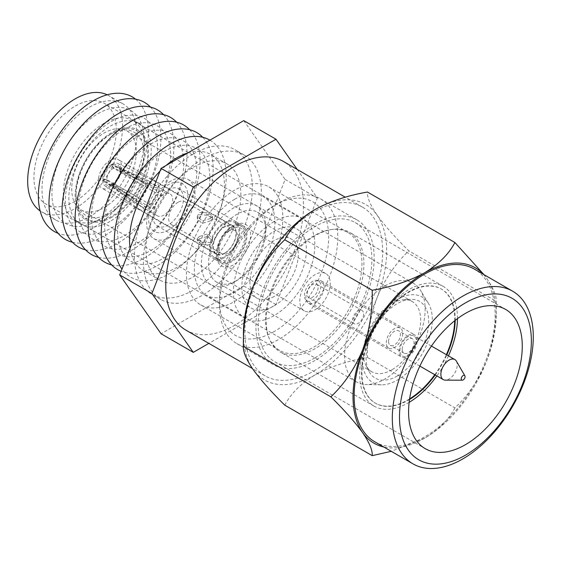 <?xml version="1.0" encoding="UTF-8"?>
<svg xmlns="http://www.w3.org/2000/svg" width="561" height="561" viewBox="0 0 561 561"><rect width="100%" height="100%" fill="white"/><g stroke="black" fill="none" stroke-linecap="round" stroke-linejoin="round"><path stroke-width="0.42" stroke-dasharray="2.81 2.1" d="M274.105 331.593A77.173 44.557 -60 0 1 219.533 300.086A77.173 44.557 -60 0 1 274.105 205.564L278.656 202.942A83.61 48.267 120 0 0 219.533 305.338A83.61 48.267 120 0 0 236.847 343.613A83.61 48.267 120 0 0 278.656 339.468A83.61 48.267 120 0 0 333.269 265.795A83.61 48.267 120 0 0 320.457 198.797A83.61 48.267 120 0 0 278.656 202.942L274.105 205.564A77.173 44.557 -60 0 1 328.676 237.072A77.173 44.557 -60 0 1 274.105 331.593M408.127 356.459A12.861 7.426 120 0 0 416.528 345.12A12.861 7.426 120 0 0 414.558 334.819A12.861 7.426 120 0 0 408.127 335.45A12.861 7.426 120 0 0 399.727 346.789A12.861 7.426 120 0 0 401.697 357.098A12.861 7.426 120 0 0 408.127 356.459M315.037 302.709A12.861 7.426 120 0 0 323.438 291.376A12.861 7.426 120 0 0 321.467 281.068A12.861 7.426 120 0 0 315.037 281.706A12.861 7.426 120 0 0 306.629 293.038A12.861 7.426 120 0 0 308.606 303.347A12.861 7.426 120 0 0 315.037 302.709M168.223 230.108A27.748 16.024 -60 0 1 148.602 218.776A27.748 16.024 -60 0 1 168.223 184.786A27.748 16.024 -60 0 1 187.844 196.119A27.748 16.024 -60 0 1 168.223 230.108M170.846 181.056A34.179 19.733 120 0 0 148.518 211.174A34.179 19.733 120 0 0 153.756 238.565A34.179 19.733 120 0 0 170.846 236.875A34.179 19.733 120 0 0 193.18 206.75A34.179 19.733 120 0 0 187.935 179.359A34.179 19.733 120 0 0 170.846 181.056M168.223 189.877A21.521 12.426 -60 0 1 178.98 188.812A21.521 12.426 -60 0 1 182.283 206.055A21.521 12.426 -60 0 1 168.223 225.017A21.521 12.426 -60 0 1 157.459 226.083A21.521 12.426 -60 0 1 154.163 208.839A21.521 12.426 -60 0 1 168.223 189.877M315.037 309.784A21.521 12.426 120 0 0 329.097 290.815A21.521 12.426 120 0 0 325.794 273.572A21.521 12.426 120 0 0 315.037 274.638A21.521 12.426 120 0 0 300.976 293.599A21.521 12.426 120 0 0 304.272 310.85A21.521 12.426 120 0 0 315.037 309.784M274.105 296.489A34.179 19.733 -60 0 1 257.015 298.179A34.179 19.733 -60 0 1 251.777 270.788A34.179 19.733 -60 0 1 274.105 240.669A34.179 19.733 -60 0 1 291.194 238.979A34.179 19.733 -60 0 1 296.439 266.37A34.179 19.733 -60 0 1 274.105 296.489M409.144 402.342A69.136 39.915 -60 0 1 408.583 402.665A69.136 39.915 -60 0 1 374.012 406.094A69.136 39.915 -60 0 1 363.416 350.688A69.136 39.915 -60 0 1 408.583 289.771A69.136 39.915 -60 0 1 443.148 286.341A69.136 39.915 -60 0 1 457.467 318.641M315.037 235.76A69.136 39.915 120 0 0 269.869 296.685A69.136 39.915 120 0 0 280.465 352.084A69.136 39.915 120 0 0 315.037 348.661A69.136 39.915 120 0 0 360.197 287.737A69.136 39.915 120 0 0 349.601 232.331A69.136 39.915 120 0 0 315.037 235.76M315.037 357.848A80.391 46.416 120 0 0 367.553 287.008A80.391 46.416 120 0 0 355.232 222.591A80.391 46.416 120 0 0 315.037 226.567A80.391 46.416 120 0 0 262.513 297.407A80.391 46.416 120 0 0 274.841 361.831A80.391 46.416 120 0 0 315.037 357.848M315.037 360.471A83.61 48.267 -60 0 1 273.228 364.615A83.61 48.267 -60 0 1 260.416 297.618A83.61 48.267 -60 0 1 315.037 223.944A83.61 48.267 -60 0 1 356.838 219.8A83.61 48.267 -60 0 1 369.65 286.797A83.61 48.267 -60 0 1 315.037 360.471M374.79 441.816A99.683 57.552 120 0 0 424.628 436.879A99.683 57.552 120 0 0 489.753 349.033A99.683 57.552 120 0 0 474.473 269.154M455.188 320.387A65.918 38.057 120 0 0 441.542 289.125A65.918 38.057 120 0 0 408.583 292.393A65.918 38.057 120 0 0 365.52 350.485A65.918 38.057 120 0 0 375.625 403.31A65.918 38.057 120 0 0 408.583 400.042A65.918 38.057 120 0 0 409.509 399.495M435.245 374.979A65.918 38.057 120 0 0 446.815 354.924M454.719 320.759A65.918 38.057 120 0 0 441.086 288.866A65.918 38.057 120 0 0 408.127 292.134A65.918 38.057 120 0 0 365.064 350.218A65.918 38.057 120 0 0 375.169 403.043A65.918 38.057 120 0 0 408.127 399.783A65.918 38.057 120 0 0 409.6 398.899M434.789 374.713A65.918 38.057 120 0 0 446.367 354.664M315.037 209.512A101.282 58.477 -60 0 1 377.055 215.052A101.282 58.477 -60 0 1 377.055 297.751A101.282 58.477 -60 0 1 315.037 374.902A101.282 58.477 -60 0 1 253.011 369.362A101.282 58.477 -60 0 1 243.418 333.557M483.428 274.322A101.282 58.477 -60 0 1 486.653 278.326A101.282 58.477 -60 0 1 496.247 314.139A101.282 58.477 -60 0 1 486.653 361.025A101.282 58.477 -60 0 1 424.628 438.176A101.282 58.477 -60 0 1 383.738 446.984M284.764 405.168C290.78 393.689 300.864 383.605 315.037 374.902C330.099 366.719 347.575 360.898 367.462 357.427C366.971 336.838 370.169 316.944 377.055 297.751C384.741 279.28 395.323 263.649 408.808 250.858C395.449 237.703 384.86 225.767 377.055 215.052C370.218 204.968 367.02 197.297 367.462 192.037M483.933 274.617L486.653 278.326C493.491 288.417 496.688 296.089 496.247 301.341C496.737 321.93 493.54 341.824 486.653 361.025C478.968 379.495 468.386 395.126 454.901 407.91L367.462 357.427M454.901 407.91C448.891 419.397 438.8 429.481 424.628 438.176L391.255 451.325M496.247 314.139L496.247 301.341L408.808 250.858M448.449 355.87A69.136 39.915 -60 0 1 436.872 375.919M274.105 305.864A45.665 26.36 120 0 0 303.936 265.626A45.665 26.36 120 0 0 296.937 229.035A45.665 26.36 120 0 0 274.105 231.293A45.665 26.36 120 0 0 244.273 271.531A45.665 26.36 120 0 0 251.272 308.122A45.665 26.36 120 0 0 274.105 305.864M104.023 207.668A45.665 26.36 120 0 0 133.855 167.43A45.665 26.36 120 0 0 126.856 130.839A45.665 26.36 120 0 0 104.023 133.097A45.665 26.36 120 0 0 74.192 173.335A45.665 26.36 120 0 0 81.198 209.926A45.665 26.36 120 0 0 104.023 207.668M274.105 221.546A57.601 33.26 120 0 0 236.476 272.309A57.601 33.26 120 0 0 245.304 318.466A57.601 33.26 120 0 0 274.105 315.612A57.601 33.26 120 0 0 311.734 264.848A57.601 33.26 120 0 0 302.905 218.692A57.601 33.26 120 0 0 274.105 221.546M104.023 123.35A57.601 33.26 120 0 0 66.394 174.113A57.601 33.26 120 0 0 75.223 220.27A57.601 33.26 120 0 0 104.023 217.416A57.601 33.26 120 0 0 141.66 166.659A57.601 33.26 120 0 0 132.824 120.496A57.601 33.26 120 0 0 104.023 123.35M318.087 287.667A7.721 4.453 -60 0 1 314.714 295.437A7.721 4.453 -60 0 1 308.767 297.505A7.721 4.453 -60 0 1 307.169 293.971A7.721 4.453 -60 0 1 310.542 286.201A7.721 4.453 -60 0 1 316.488 284.132A7.721 4.453 -60 0 1 318.087 287.667M363.563 313.922A7.721 4.453 -60 0 1 360.19 321.691A7.721 4.453 -60 0 1 354.243 323.76A7.721 4.453 -60 0 1 352.645 320.226A7.721 4.453 -60 0 1 356.018 312.456A7.721 4.453 -60 0 1 361.964 310.387A7.721 4.453 -60 0 1 363.563 313.922M386.298 342.806A11.578 6.683 -60 0 1 391.354 331.151A11.578 6.683 -60 0 1 400.274 328.052A11.578 6.683 -60 0 1 402.672 333.353A11.578 6.683 -60 0 1 397.616 345.001A11.578 6.683 -60 0 1 388.696 348.101A11.578 6.683 -60 0 1 386.298 342.806M304.441 295.542A11.578 6.683 -60 0 1 309.497 283.894A11.578 6.683 -60 0 1 318.417 280.795A11.578 6.683 -60 0 1 320.815 286.096A11.578 6.683 -60 0 1 315.759 297.744A11.578 6.683 -60 0 1 306.839 300.843A11.578 6.683 -60 0 1 304.441 295.542M402.216 349.37A8.359 4.825 -60 0 1 405.862 340.955A8.359 4.825 -60 0 1 412.307 338.718A8.359 4.825 -60 0 1 414.039 342.54A8.359 4.825 -60 0 1 410.393 350.955A8.359 4.825 -60 0 1 403.948 353.199A8.359 4.825 -60 0 1 402.216 349.37M388.57 341.495A8.359 4.825 -60 0 1 392.223 333.08A8.359 4.825 -60 0 1 398.668 330.836A8.359 4.825 -60 0 1 400.4 334.665A8.359 4.825 -60 0 1 396.746 343.08A8.359 4.825 -60 0 1 390.302 345.317A8.359 4.825 -60 0 1 388.57 341.495M456.373 361.123A11.578 6.683 -60 0 1 457.243 364.86A11.578 6.683 -60 0 1 445.385 380.155M399.944 350.681A11.578 6.683 -60 0 1 404.993 339.033A11.578 6.683 -60 0 1 413.913 335.927A11.578 6.683 -60 0 1 416.311 341.228A11.578 6.683 -60 0 1 411.262 352.876A11.578 6.683 -60 0 1 402.342 355.983A11.578 6.683 -60 0 1 399.944 350.681M234.645 190.158A68.133 39.34 120 0 0 190.13 250.206A68.133 39.34 120 0 0 200.572 304.805A68.133 39.34 120 0 0 234.645 301.425A68.133 39.34 120 0 0 279.154 241.384A68.133 39.34 120 0 0 268.712 186.785A68.133 39.34 120 0 0 234.645 190.158M313.774 235.851A68.133 39.34 120 0 0 269.266 295.892A68.133 39.34 120 0 0 279.708 350.492A68.133 39.34 120 0 0 313.774 347.119A68.133 39.34 120 0 0 358.29 287.071A68.133 39.34 120 0 0 347.848 232.471A68.133 39.34 120 0 0 313.774 235.851M313.774 371.017A97.411 56.24 120 0 0 377.413 285.177A97.411 56.24 120 0 0 362.483 207.121A97.411 56.24 120 0 0 313.774 211.946A97.411 56.24 120 0 0 250.143 297.786A97.411 56.24 120 0 0 265.072 375.842A97.411 56.24 120 0 0 313.774 371.017M185.936 330.156A97.411 56.24 120 0 0 234.645 325.331A97.411 56.24 120 0 0 298.277 239.491A97.411 56.24 120 0 0 283.347 161.435M110.033 187.29A16.458 9.502 -60 0 1 101.807 188.103A16.458 9.502 -60 0 1 99.283 174.92A16.458 9.502 -60 0 1 110.033 160.418A16.458 9.502 -60 0 1 118.266 159.597A16.458 9.502 -60 0 1 120.783 172.788A16.458 9.502 -60 0 1 110.033 187.29M224.617 253.446A16.458 9.502 -60 0 1 216.392 254.259A16.458 9.502 -60 0 1 213.867 241.076A16.458 9.502 -60 0 1 224.617 226.567A16.458 9.502 -60 0 1 232.85 225.753A16.458 9.502 -60 0 1 235.368 238.944A16.458 9.502 -60 0 1 224.617 253.446M224.617 257.583A21.521 12.426 -60 0 1 213.86 258.649A21.521 12.426 -60 0 1 210.557 241.398A21.521 12.426 -60 0 1 224.617 222.436A21.521 12.426 -60 0 1 235.382 221.371A21.521 12.426 -60 0 1 238.677 238.614A21.521 12.426 -60 0 1 224.617 257.583M231.784 226.567A21.521 12.426 -60 0 1 242.541 225.501A21.521 12.426 -60 0 1 245.837 242.752A21.521 12.426 -60 0 1 231.784 261.714A21.521 12.426 -60 0 1 221.02 262.779A21.521 12.426 -60 0 1 216.56 252.927A21.521 12.426 -60 0 1 231.777 226.567A21.521 12.426 -60 0 1 231.784 226.567L233.572 225.536A24.053 13.885 -60 0 1 250.578 235.354A24.053 13.885 -60 0 1 233.572 264.813A24.053 13.885 -60 0 1 216.56 254.996A24.053 13.885 -60 0 1 233.572 225.536L231.777 226.567M233.572 282.386A45.574 26.311 -60 0 1 201.343 263.782A45.574 26.311 -60 0 1 233.572 207.963A45.574 26.311 -60 0 1 265.795 226.567A45.574 26.311 -60 0 1 233.572 282.386L237.149 280.325A40.511 23.387 -60 0 1 216.897 282.33A40.511 23.387 -60 0 1 210.684 249.862A40.511 23.387 -60 0 1 237.149 214.169A40.511 23.387 -60 0 1 257.408 212.156A40.511 23.387 -60 0 1 265.795 230.704A40.511 23.387 -60 0 1 237.156 280.325A40.511 23.387 -60 0 1 237.149 280.325L233.572 282.386M392.02 369.734A40.511 23.387 -60 0 1 371.768 371.74A40.511 23.387 -60 0 1 365.912 365.337A40.511 23.387 -60 0 1 392.02 303.578A40.511 23.387 -60 0 1 403.808 299.7A40.511 23.387 -60 0 1 412.279 301.573A40.511 23.387 -60 0 1 418.485 334.033A40.511 23.387 -60 0 1 392.02 369.734M397.391 375.933A44.312 25.582 -60 0 1 368.836 371.13A44.312 25.582 -60 0 1 397.391 303.578A44.312 25.582 -60 0 1 410.28 299.343A44.312 25.582 -60 0 1 428.022 329.686A44.312 25.582 -60 0 1 397.391 375.933M397.391 299.441A49.375 28.506 -60 0 1 428.401 303.326A49.375 28.506 -60 0 1 397.391 380.07A49.375 28.506 -60 0 1 381.347 384.825A49.375 28.506 -60 0 1 363.472 349.812A49.375 28.506 -60 0 1 397.391 299.441M384.86 286.005A56.97 32.889 -60 0 1 413.345 283.186A56.97 32.889 -60 0 1 420.638 290.486A56.97 32.889 -60 0 1 384.86 379.04A56.97 32.889 -60 0 1 366.347 384.523A56.97 32.889 -60 0 1 356.375 381.859A56.97 32.889 -60 0 1 347.645 336.207A56.97 32.889 -60 0 1 384.86 286.005M234.645 199.281A56.97 32.889 -60 0 1 263.13 196.455A56.97 32.889 -60 0 1 271.861 242.107A56.97 32.889 -60 0 1 234.645 292.309A56.97 32.889 -60 0 1 206.16 295.135A56.97 32.889 -60 0 1 197.423 249.484A56.97 32.889 -60 0 1 234.645 199.281M202.416 159.1A83.393 48.148 -60 0 1 244.112 154.969A83.393 48.148 -60 0 1 256.896 221.791A83.393 48.148 -60 0 1 202.416 295.275A83.393 48.148 -60 0 1 160.719 299.406A83.393 48.148 -60 0 1 147.936 232.584A83.393 48.148 -60 0 1 202.416 159.1M193.391 153.889A83.393 48.148 -60 0 1 235.087 149.759A83.393 48.148 -60 0 1 247.871 216.581A83.393 48.148 -60 0 1 193.391 290.065A83.393 48.148 -60 0 1 151.694 294.195A83.393 48.148 -60 0 1 138.911 227.373A83.393 48.148 -60 0 1 193.391 153.889M193.391 167.192A67.096 38.737 -60 0 1 226.939 163.868A67.096 38.737 -60 0 1 237.226 217.633A67.096 38.737 -60 0 1 193.391 276.762A67.096 38.737 -60 0 1 159.843 280.086A67.096 38.737 -60 0 1 149.556 226.321A67.096 38.737 -60 0 1 193.391 167.192M187.823 152.922A67.096 38.737 -60 0 1 210.543 154.401A67.096 38.737 -60 0 1 221.96 204.015A67.096 38.737 -60 0 1 192.121 255.704A67.096 38.737 -60 0 1 176.996 267.295A67.096 38.737 -60 0 1 143.441 270.619A67.096 38.737 -60 0 1 130.124 248.109M209.926 140.159A79.122 45.686 -60 0 1 223.306 198.622A79.122 45.686 -60 0 1 188.117 259.568A79.122 45.686 -60 0 1 170.278 273.242A79.122 45.686 -60 0 1 121.975 269.126M163.742 151.603A65.23 37.657 -60 0 1 209.87 178.23A65.23 37.657 -60 0 1 163.742 258.123A65.23 37.657 -60 0 1 117.621 231.49A65.23 37.657 -60 0 1 163.742 151.603M202.759 137.277A79.122 45.686 -60 0 1 206.946 201.96A79.122 45.686 -60 0 1 157.206 265.697A79.122 45.686 -60 0 1 121.134 271.3M150.678 144.058A65.23 37.657 -60 0 1 196.799 170.684A65.23 37.657 -60 0 1 150.678 250.578A65.23 37.657 -60 0 1 104.549 223.944A65.23 37.657 -60 0 1 150.678 144.058M189.695 129.731A79.122 45.686 -60 0 1 193.882 194.415A79.122 45.686 -60 0 1 144.142 258.151A79.122 45.686 -60 0 1 111.653 264.897M137.606 136.512A65.23 37.657 -60 0 1 183.728 163.139A65.23 37.657 -60 0 1 137.606 243.032A65.23 37.657 -60 0 1 91.478 216.399A65.23 37.657 -60 0 1 137.606 136.512M176.624 122.186A79.122 45.686 -60 0 1 180.81 186.869A79.122 45.686 -60 0 1 131.071 250.606A79.122 45.686 -60 0 1 98.589 257.352M124.535 128.967A65.23 37.657 -60 0 1 170.656 155.593A65.23 37.657 -60 0 1 124.535 235.487A65.23 37.657 -60 0 1 78.414 208.853A65.23 37.657 -60 0 1 124.535 128.967M163.553 114.64A79.122 45.686 -60 0 1 167.739 179.324A79.122 45.686 -60 0 1 117.999 243.06A79.122 45.686 -60 0 1 85.517 249.806M111.464 121.421A65.23 37.657 -60 0 1 157.592 148.048A65.23 37.657 -60 0 1 111.464 227.941A65.23 37.657 -60 0 1 65.342 201.308A65.23 37.657 -60 0 1 111.464 121.421M150.488 107.095A79.122 45.686 -60 0 1 154.668 171.778A79.122 45.686 -60 0 1 104.935 235.515A79.122 45.686 -60 0 1 72.446 242.261M98.042 113.666A65.23 37.657 -60 0 1 144.163 140.299A65.23 37.657 -60 0 1 98.042 220.185A65.23 37.657 -60 0 1 51.914 193.559A65.23 37.657 -60 0 1 98.042 113.666M135.58 99.164A77.776 44.901 -60 0 1 143.174 162.381A77.776 44.901 -60 0 1 93.364 227.731A77.776 44.901 -60 0 1 58.127 233.327M89.444 107.179A67.096 38.737 -60 0 1 122.992 103.855A67.096 38.737 -60 0 1 133.28 157.62A67.096 38.737 -60 0 1 89.444 216.749A67.096 38.737 -60 0 1 55.897 220.073A67.096 38.737 -60 0 1 45.609 166.308A67.096 38.737 -60 0 1 89.444 107.179M107.158 94.788A67.096 38.737 -60 0 1 108.673 95.587A67.096 38.737 -60 0 1 118.953 149.352A67.096 38.737 -60 0 1 75.118 208.482A67.096 38.737 -60 0 1 41.57 211.806A67.096 38.737 -60 0 1 40.126 210.894M75.118 201.245A58.239 33.625 -60 0 1 46.002 204.127A58.239 33.625 -60 0 1 37.075 157.466A58.239 33.625 -60 0 1 75.118 106.148A58.239 33.625 -60 0 1 104.241 103.259A58.239 33.625 -60 0 1 113.168 149.927A58.239 33.625 -60 0 1 75.118 201.245M110.033 221.406A58.239 33.625 -60 0 1 80.917 224.288A58.239 33.625 -60 0 1 71.99 177.62A58.239 33.625 -60 0 1 110.033 126.302A58.239 33.625 -60 0 1 139.149 123.42A58.239 33.625 -60 0 1 148.076 170.081A58.239 33.625 -60 0 1 110.033 221.406M111.821 217.268A51.907 29.971 -60 0 1 75.118 196.077A51.907 29.971 -60 0 1 111.821 132.508A51.907 29.971 -60 0 1 148.525 153.693A51.907 29.971 -60 0 1 111.821 217.268M110.033 134.57A48.106 27.777 -60 0 1 144.051 154.212A48.106 27.777 -60 0 1 110.033 213.131A48.106 27.777 -60 0 1 76.016 193.489A48.106 27.777 -60 0 1 110.033 134.57L111.821 133.539A50.637 29.235 -60 0 1 147.634 154.212A50.637 29.235 -60 0 1 111.821 216.23A50.637 29.235 -60 0 1 76.016 195.558A50.637 29.235 -60 0 1 111.821 133.539L110.033 134.57M243.762 120.622L285.107 179.443L243.762 286.012L161.07 333.753M297.239 169.457L317.337 198.054L275.991 304.616L208.853 343.381M159.969 171.203A67.096 38.737 -60 0 1 166.161 165.425M275.991 304.616L243.762 286.012M317.337 198.054L285.107 179.443M199.555 238.663L197.332 241.013L202.037 244.512L210.298 244.869L212.521 241.013L207.829 236.405L199.555 238.663M199.555 236.391L197.332 238.565L202.044 241.924L210.298 242.59L212.521 238.565L207.808 233.811L199.555 236.391M210.298 220.887L202.044 223.46L197.332 218.706L199.555 214.681L207.801 215.347L212.521 218.706L210.298 220.887M210.298 218.608L202.03 220.866L197.332 216.266L199.555 212.409L207.808 212.759L212.521 216.266L210.298 218.608M111.737 165.635L111.737 164.394L145.397 183.98L145.397 186.841A12.658 7.307 120 0 0 138.967 197.977A12.658 7.307 120 0 0 138.967 203.145A12.658 7.307 120 0 0 141.028 206.35A12.658 7.307 120 0 0 141.302 206.525A12.658 7.307 120 0 0 145.397 206.862A12.658 7.307 120 0 0 147.634 205.894A12.658 7.307 120 0 0 149.871 204.274A12.658 7.307 120 0 0 156.302 193.138L120.433 172.206L119.879 170.341L120.952 169.717L158.777 191.708A16.08 9.285 120 0 0 158.777 186.54A16.08 9.285 120 0 0 155.67 181.638A16.08 9.285 120 0 0 155.306 181.441A16.08 9.285 120 0 0 149.871 181.399A16.08 9.285 120 0 0 147.634 182.43A16.08 9.285 120 0 0 145.397 183.98A16.08 9.285 120 0 0 136.484 199.407L102.691 180.053L103.771 179.436A11.395 6.578 120 0 1 111.737 165.635L113.413 168.153L145.397 186.841A12.658 7.307 120 0 1 147.634 185.221A12.658 7.307 120 0 1 149.871 184.26L113.806 167.921L111.912 165.53A11.395 6.578 120 0 1 119.577 167.879A11.395 6.578 120 0 1 119.879 170.13L120.433 171.75L156.302 187.97A12.658 7.307 120 0 0 153.959 184.597A12.658 7.307 120 0 0 153.679 184.443A12.658 7.307 120 0 0 149.871 184.26L149.871 181.399L111.912 164.289L111.912 165.53M163.749 194.527A12.658 7.307 120 0 0 155.474 205.684A12.658 7.307 120 0 0 157.417 215.824A12.658 7.307 120 0 0 163.749 215.2A12.658 7.307 120 0 0 172.017 204.043A12.658 7.307 120 0 0 170.074 193.896A12.658 7.307 120 0 0 163.749 194.527M178.068 202.276A13.296 7.672 120 0 0 169.387 213.993A13.296 7.672 120 0 0 171.421 224.645A13.296 7.672 120 0 0 178.068 223.986A13.296 7.672 120 0 0 186.75 212.275A13.296 7.672 120 0 0 184.716 201.623A13.296 7.672 120 0 0 178.068 202.276M231.777 229.154L228.201 231.223A13.296 7.672 120 0 0 218.797 247.499A13.296 7.672 120 0 0 221.553 253.586A13.296 7.672 120 0 0 228.201 252.927A13.296 7.672 120 0 0 236.882 241.216A13.296 7.672 120 0 0 234.849 230.564A13.296 7.672 120 0 0 228.201 231.223L231.784 229.154A18.359 10.596 120 0 0 231.777 229.154A18.359 10.596 120 0 0 218.797 251.637A18.359 10.596 120 0 0 231.784 259.133A18.359 10.596 120 0 0 244.764 236.651A18.359 10.596 120 0 0 231.784 229.154M224.617 256.545A20.259 11.697 120 0 0 237.85 238.698A20.259 11.697 120 0 0 234.75 222.465A20.259 11.697 120 0 0 224.617 223.467A20.259 11.697 120 0 0 211.385 241.321A20.259 11.697 120 0 0 214.491 257.548A20.259 11.697 120 0 0 224.617 256.545M231.784 260.683A20.259 11.697 120 0 0 245.017 242.829A20.259 11.697 120 0 0 241.91 226.602A20.259 11.697 120 0 0 231.784 227.605A20.259 11.697 120 0 0 218.545 245.452A20.259 11.697 120 0 0 221.651 261.685A20.259 11.697 120 0 0 231.784 260.683M224.617 253.137A16.08 9.285 120 0 0 235.122 238.965A16.08 9.285 120 0 0 232.661 226.083A16.08 9.285 120 0 0 224.617 226.882A16.08 9.285 120 0 0 214.113 241.048A16.08 9.285 120 0 0 216.581 253.93A16.08 9.285 120 0 0 224.617 253.137M113.413 168.153A9.649 5.575 120 0 0 106.786 179.625L138.967 197.977L136.484 199.407A16.08 9.285 120 0 0 136.484 204.583L138.967 203.145L106.786 180.081L103.771 179.639L102.691 180.263L136.484 204.583A16.08 9.285 120 0 0 139.247 209.267A16.08 9.285 120 0 0 139.591 209.484A16.08 9.285 120 0 0 145.397 209.723A16.08 9.285 120 0 0 147.634 208.685A16.08 9.285 120 0 0 149.871 207.135A16.08 9.285 120 0 0 158.777 191.708L156.302 193.138A12.658 7.307 120 0 0 156.302 187.97L158.777 186.54L120.952 169.513A12.91 7.454 120 0 0 117.992 163.553A12.91 7.454 120 0 0 111.912 164.289M120.433 171.75A9.649 5.575 120 0 0 120.173 169.983A9.649 5.575 120 0 0 118.217 167.444A9.649 5.575 120 0 0 113.806 167.921M119.879 170.13L120.952 169.513M111.737 164.394A12.91 7.454 120 0 0 102.691 180.053M106.786 179.625L103.771 179.436M113.806 183.678L111.912 184.134L111.912 185.375L149.871 207.135L149.871 204.274L113.806 183.678A9.649 5.575 120 0 0 120.433 172.206M111.912 185.375A12.91 7.454 120 0 0 120.952 169.717M111.912 184.134A11.395 6.578 120 0 0 119.879 170.341M102.691 180.263A12.91 7.454 120 0 0 105.089 185.894A12.91 7.454 120 0 0 111.737 185.481L111.737 184.239L113.413 183.91L145.397 206.862L145.397 209.723L111.737 185.481M106.786 180.081A9.649 5.575 120 0 0 108.575 184.141A9.649 5.575 120 0 0 111.751 184.569A9.649 5.575 120 0 0 113.413 183.91M103.771 179.639A11.395 6.578 120 0 0 109.633 185.102A11.395 6.578 120 0 0 111.737 184.239M219.533 300.086L219.533 305.338M321.467 281.068L414.558 334.819M325.794 273.572L178.98 188.812M153.756 238.565L257.015 298.179M374.012 406.094L280.465 352.084M355.232 222.591L505.622 309.42M236.847 343.613L273.228 364.615M441.086 288.866L441.542 289.125M375.169 403.043L375.625 403.31M320.457 198.797L356.838 219.8M274.841 361.831L425.231 448.66M443.148 286.341L349.601 232.331M187.935 179.359L291.194 238.979M304.272 310.85L157.459 226.083M308.606 303.347L401.697 357.098M126.856 130.839L296.937 229.035M245.304 318.466L75.223 220.27M302.905 218.692L132.824 120.496M81.198 209.926L251.272 308.122M354.243 323.76L308.767 297.505M400.274 328.052L318.417 280.795M412.307 338.718L398.668 330.836M431.437 346.046L413.913 335.927M419.859 366.095L402.342 355.983M403.948 353.199L390.302 345.317M388.696 348.101L306.839 300.843M361.964 310.387L316.488 284.132M279.708 350.492L200.572 304.805M362.483 207.121L345.331 197.22M216.392 254.259L101.807 188.103M221.02 262.779L213.86 258.649M216.56 252.927L216.56 254.996M371.768 371.74L216.897 282.33M365.912 365.337L368.836 371.13M428.401 303.326L420.638 290.486M413.345 283.186L263.13 196.455M244.112 154.969L235.087 149.759M226.939 163.868L210.543 154.401M221.96 204.015L223.306 198.622M192.121 255.704L188.117 259.568M122.992 103.855L108.673 95.587M80.917 224.288L46.002 204.127M76.016 193.489L76.016 195.558M139.149 123.42L104.241 103.259M55.897 220.073L41.57 211.806M159.843 280.086L143.441 270.619M160.719 299.406L151.694 294.195M356.375 381.859L206.16 295.135M381.347 384.825L366.347 384.523M403.808 299.7L410.28 299.343M412.279 301.573L257.408 212.156M265.795 230.704L265.795 226.567M242.541 225.501L235.382 221.371M232.85 225.753L118.266 159.597M265.072 375.842L252.45 368.549M347.848 232.471L268.712 186.785M197.332 238.565L197.332 241.013M197.332 216.266L197.332 218.706M141.302 206.525L157.417 215.824M171.421 224.645L221.553 253.586M218.797 247.499L218.797 251.637M234.75 222.465L241.91 226.602M155.67 181.638L232.661 226.083M117.992 163.553L155.306 181.441M118.217 167.444L153.679 184.443M120.173 169.983L119.577 167.879M105.089 185.894L139.247 209.267M139.591 209.484L216.581 253.93M214.491 257.548L221.651 261.685M184.716 201.623L234.849 230.564M153.959 184.597L170.074 193.896M108.575 184.141L141.028 206.35M111.751 184.569L109.633 185.102M212.521 216.266L212.521 218.706M212.521 238.565L212.521 241.013"/><path stroke-width="0.84" d="M465.427 302.898A93.252 53.842 120 0 0 399.488 417.111A93.252 53.842 120 0 0 465.427 455.181A93.252 53.842 120 0 0 531.365 340.969A93.252 53.842 120 0 0 465.427 302.898M462.804 458.912A99.683 57.552 -60 0 1 412.959 463.849A99.683 57.552 -60 0 1 397.679 383.969A99.683 57.552 -60 0 1 462.804 296.131A99.683 57.552 -60 0 1 512.642 291.194A99.683 57.552 -60 0 1 527.922 371.073A99.683 57.552 -60 0 1 462.804 458.912M465.427 444.677A80.391 46.416 120 0 0 517.943 373.836A80.391 46.416 120 0 0 505.622 309.42A80.391 46.416 120 0 0 465.427 313.396A80.391 46.416 120 0 0 412.91 384.236A80.391 46.416 120 0 0 425.231 448.66A80.391 46.416 120 0 0 465.427 444.677M512.642 291.194L474.473 269.154A99.683 57.552 120 0 0 424.628 274.091A99.683 57.552 120 0 0 359.51 361.936A99.683 57.552 120 0 0 374.79 441.816L412.959 463.849M409.509 399.495A65.918 38.057 120 0 0 435.245 374.979M446.815 354.924A65.918 38.057 120 0 0 455.188 320.387M409.6 398.899A65.918 38.057 120 0 0 434.789 374.713M446.367 354.664A65.918 38.057 120 0 0 454.719 320.759M383.738 446.984A101.282 58.477 -60 0 1 362.609 432.636C354.924 422.061 344.342 410.126 330.857 396.83L243.418 346.347L243.418 333.557A101.282 58.477 -60 0 1 253.011 286.671A101.282 58.477 -60 0 1 315.037 209.512C300.864 218.215 290.78 228.299 284.764 239.778C271.405 252.373 260.823 268.004 253.011 286.671C246.174 305.626 242.976 325.52 243.418 346.347C242.927 351.509 246.132 359.18 253.011 369.362C260.697 379.937 271.279 391.873 284.764 405.168L372.202 455.651C372.693 450.497 369.496 442.825 362.609 432.636A101.282 58.477 -60 0 1 362.609 349.945A101.282 58.477 -60 0 1 424.628 272.786A101.282 58.477 -60 0 1 483.428 274.322M391.255 451.325L372.202 455.651M330.857 396.83C344.216 384.236 354.804 368.612 362.609 349.945C369.447 330.983 372.644 311.089 372.202 290.261C392.09 286.79 409.565 280.97 424.628 272.786C438.8 264.091 448.891 254 454.901 242.52L367.462 192.037C347.575 195.509 330.099 201.329 315.037 209.512M454.901 242.52L483.933 274.617M372.202 290.261L284.764 239.778M457.467 318.641A69.136 39.915 -60 0 1 448.449 355.87M436.872 375.919A69.136 39.915 -60 0 1 409.144 402.342M462.292 380.197L445.385 380.155A11.578 6.683 -60 0 1 443.267 379.608A11.578 6.683 -60 0 1 440.869 374.313A11.578 6.683 -60 0 1 445.925 362.658A11.578 6.683 -60 0 1 454.845 359.559A11.578 6.683 -60 0 1 456.373 361.123L464.866 375.744A2.707 1.564 -60 0 1 465.069 376.62A2.707 1.564 -60 0 1 462.292 380.197A2.707 1.564 -60 0 1 461.24 378.829A2.707 1.564 -60 0 1 462.713 375.828A2.707 1.564 -60 0 1 464.866 375.744M345.331 197.22L283.347 161.435A97.411 56.24 120 0 0 234.645 166.259A97.411 56.24 120 0 0 171.007 252.099A97.411 56.24 120 0 0 185.936 330.156L252.45 368.549M166.161 165.425A67.096 38.737 -60 0 1 176.996 157.725A67.096 38.737 -60 0 1 187.823 152.922M121.975 269.126A79.122 45.686 -60 0 1 121.751 204.499A79.122 45.686 -60 0 1 170.278 144.03A79.122 45.686 -60 0 1 209.926 140.159M121.134 271.3A79.122 45.686 -60 0 1 104.662 209.253A79.122 45.686 -60 0 1 157.206 136.484A79.122 45.686 -60 0 1 202.759 137.277M111.653 264.897A79.122 45.686 -60 0 1 90.854 204.618A79.122 45.686 -60 0 1 144.142 128.939A79.122 45.686 -60 0 1 189.695 129.731M98.589 257.352A79.122 45.686 -60 0 1 77.783 197.072A79.122 45.686 -60 0 1 131.071 121.393A79.122 45.686 -60 0 1 176.624 122.186M85.517 249.806A79.122 45.686 -60 0 1 64.711 189.527A79.122 45.686 -60 0 1 117.999 113.848A79.122 45.686 -60 0 1 163.553 114.64M72.446 242.261A79.122 45.686 -60 0 1 51.647 181.981A79.122 45.686 -60 0 1 104.935 106.302A79.122 45.686 -60 0 1 150.488 107.095M58.127 233.327A77.776 44.901 -60 0 1 41.661 172.437A77.776 44.901 -60 0 1 93.364 100.728A77.776 44.901 -60 0 1 135.58 99.164M40.126 210.894A67.096 38.737 -60 0 1 31.697 156.694A67.096 38.737 -60 0 1 75.118 98.911A67.096 38.737 -60 0 1 107.158 94.788M208.853 343.381L193.293 352.364L161.07 333.753L119.717 274.932L161.07 168.363L243.762 120.622L275.991 139.226L297.239 169.457M193.293 352.364L151.947 293.536L193.293 186.974L275.991 139.226M130.124 248.109A67.096 38.737 -60 0 1 159.969 171.203M193.293 186.974L161.07 168.363M151.947 293.536L119.717 274.932M454.845 359.559L431.437 346.046M443.267 379.608L419.859 366.095"/></g></svg>
